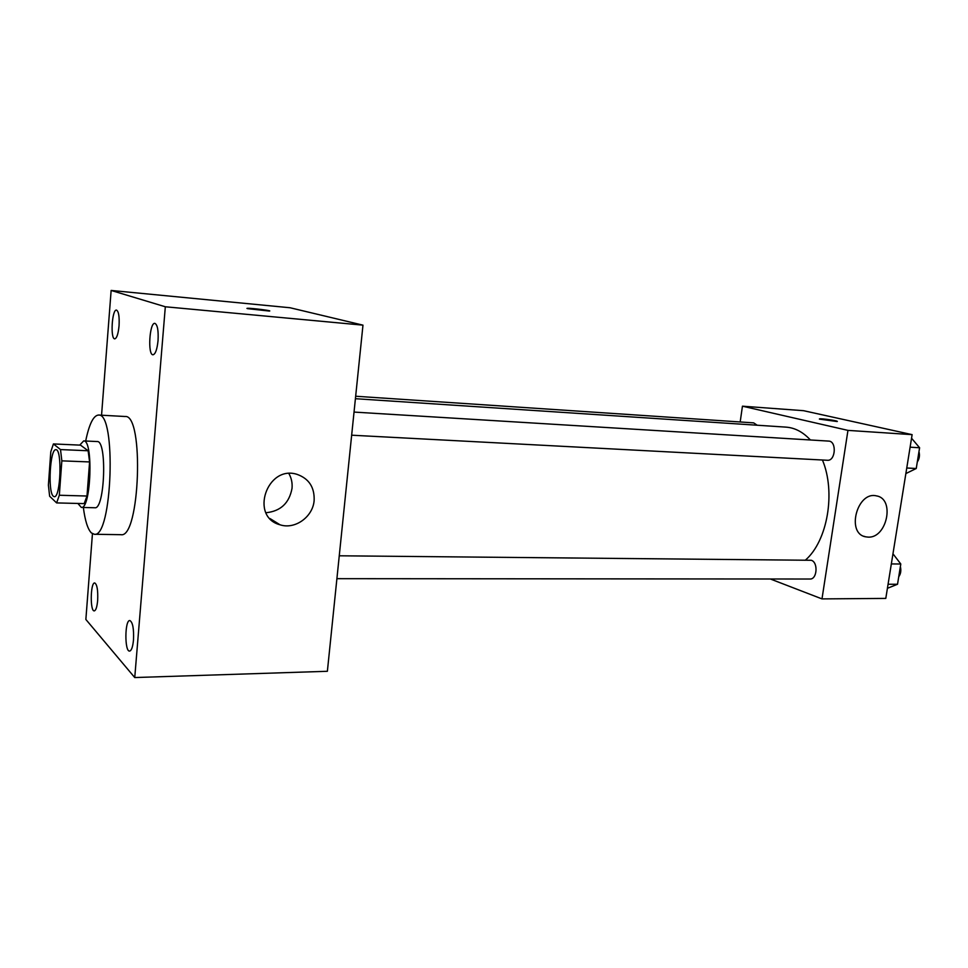 <?xml version="1.0" encoding="UTF-8"?>
<svg xmlns="http://www.w3.org/2000/svg" width="968" height="968" viewBox="0 0 968 968"><rect width="100%" height="100%" fill="white"/><g stroke="black" fill="none" stroke-linecap="round" stroke-linejoin="round"><path stroke-width="1.45" d="M53.337 496.257C47.65 492.071 50.046 448.402 55.902 449.721C62.375 448.716 60.645 498.157 54.256 496.693L53.337 496.257M59.326 495.253L61.843 460.853L60.512 449.575L53.409 443.937L50.796 451.766L48.4 485.137L49.634 496.233L56.616 502.912L59.326 495.253L86.999 496.027L89.588 461.942L61.843 460.853M86.999 496.027L84.143 503.614L56.616 502.912M89.588 461.942L88.136 450.761L80.55 445.147L53.409 443.937M77.876 503.445L81.336 507.426C91.052 509.567 93.521 439.46 83.672 440.924L79.727 445.111M83.672 440.924L97.151 441.541C107.303 440.113 104.847 509.894 94.828 507.752L81.336 507.426M88.136 450.761L60.512 449.575M85.692 441.009C89.141 424.178 93.4 415.526 98.482 415.042C116.692 412.211 112.264 538.389 94.295 534.275L91.343 532.896C87.713 529.121 85.051 520.651 83.357 507.474M98.482 415.042L125.102 416.506C144.341 413.772 139.949 538.777 120.952 534.687L94.295 534.275M158.038 340.663C157.094 349.509 155.412 354.215 152.98 354.784C147.535 355.075 149.508 322.223 154.88 323.36C157.506 324.716 158.558 330.475 158.038 340.663M133.487 639.993C132.797 646.926 131.503 650.617 129.615 651.089C124.509 651.863 124.739 619.907 129.821 620.524C132.737 622.146 133.959 628.643 133.487 639.993M97.659 600.438C97.042 606.972 95.917 610.457 94.271 610.893C89.963 611.546 90.423 582.312 94.707 582.942C97.102 584.382 98.083 590.214 97.659 600.438M119.052 325.805C118.229 333.96 116.801 338.304 114.756 338.848C110.195 339.139 111.998 309.07 116.487 310.099C118.665 311.309 119.512 316.536 119.052 325.805M92.444 533.731L85.862 619.459L134.746 677.552L165.322 306.771L111.138 290.448L101.555 415.211M134.746 677.552L327.378 671.284L362.976 325.151L165.322 306.771M314.14 500.456C312.979 516.851 294.974 529.835 280.03 524.789C249.441 516.936 266.902 464.737 296.946 474.32C308.889 478.531 314.624 487.243 314.14 500.456M288.887 473.558C291.453 478.071 292.505 483.008 292.021 488.368C289.263 503.142 280.575 511.261 265.982 512.737M362.976 325.151L290.061 307.751L111.138 290.448M269.999 518.558L280.03 524.789M247.518 308.635L247.421 308.296C251.063 308.018 273.799 310.873 269.189 311.043L247.518 308.635M246.949 308.405L247.409 308.308C250.47 308.054 270.157 310.377 269.661 310.946M355.413 398.707L786.064 427.13C794.934 427.771 803.041 432.055 810.385 439.968M822.449 460.018C835.965 492.288 827.531 540.846 805.57 559.988M336.9 578.67L809.962 579.021C817.173 579.554 818.371 562.263 811.269 560.278L339.26 555.789M355.655 396.239L753.697 422.871L757.17 425.218M354.034 412.078L828.644 441.093C836.933 441.106 835.614 461.204 827.398 460.272L351.65 435.201M770.383 578.997L821.989 598.902L847.956 430.385L742.444 406.185L740.181 421.975M821.989 598.902L885.793 598.405L912.122 434.644L803.549 410.686L742.444 406.185M819.46 418.89L819.46 418.89C821.142 418.249 839.631 421.007 837.151 421.528L819.424 419.12M912.122 434.644L847.956 430.385M868.03 537.107L865.622 536.816C845.875 533.477 857.2 490.788 876.536 495.906C895.255 498.762 886.966 538.523 868.03 537.107M887.414 588.314L897.53 584.249L900.797 564.005L892.968 553.793M897.53 584.249L888.067 584.261M900.797 564.005L891.334 563.933M900.373 566.655C901.317 570.527 900.772 573.903 898.74 576.759M905.866 473.57L916.248 468.5L919.6 447.76L911.541 438.226M916.248 468.5L906.762 468.004M919.6 447.76L910.101 447.18M918.971 451.62C919.951 455.432 919.394 458.88 917.301 461.966M863.783 536.236L865.622 536.816"/></g></svg>
